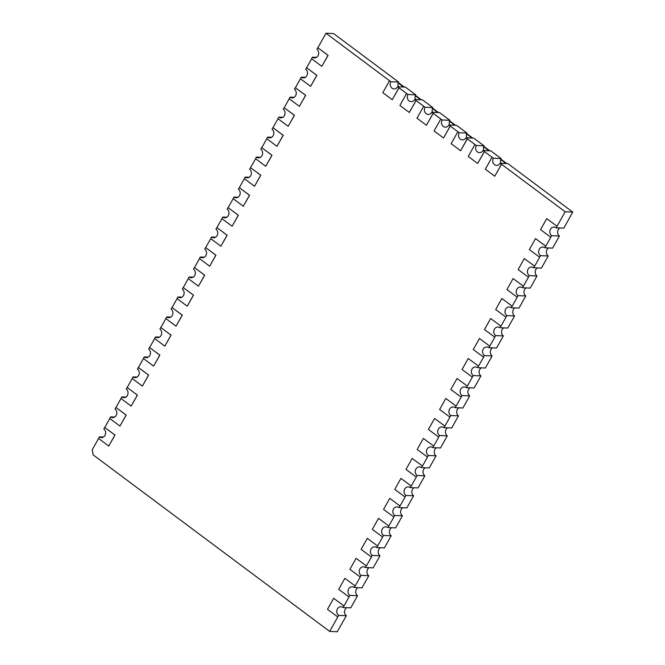 <?xml version="1.0" encoding="UTF-8"?>
<svg xmlns="http://www.w3.org/2000/svg" width="665" height="665" viewBox="0 0 665 665"><rect width="100%" height="100%" fill="white"/><g stroke="black" fill="none" stroke-linecap="round" stroke-linejoin="round"><path stroke-width="1" d="M316.54 57.34L312.475 57.165A4.672 4.023 -87.5 0 0 314.478 57.897A4.672 4.023 -87.5 0 0 318.045 55.744A4.672 4.023 -87.5 0 0 316.889 49.293L317.77 47.722L327.995 55.353L321.81 66.367L311.586 58.736L312.475 57.165M305.326 77.323L301.253 77.148A4.672 4.023 -87.5 0 0 303.265 77.88A4.672 4.023 -87.5 0 0 306.831 75.727A4.672 4.023 -87.5 0 0 305.676 69.276L306.557 67.705L316.781 75.336L310.597 86.35L300.372 78.719L301.253 77.148M294.113 97.306L290.04 97.132A4.672 4.023 -87.5 0 0 292.051 97.863A4.672 4.023 -87.5 0 0 295.609 95.71A4.672 4.023 -87.5 0 0 294.454 89.268L295.343 87.689L305.568 95.319L299.383 106.334L289.159 98.703L290.04 97.132M282.891 117.289L278.826 117.115A4.672 4.023 -87.5 0 0 280.829 117.846A4.672 4.023 -87.5 0 0 284.396 115.693A4.672 4.023 -87.5 0 0 283.24 109.251L284.13 107.672L294.354 115.303L288.169 126.317L277.945 118.686L278.826 117.115M271.677 137.273L267.613 137.098A4.672 4.023 -87.5 0 0 269.616 137.83A4.672 4.023 -87.5 0 0 273.182 135.677A4.672 4.023 -87.5 0 0 272.027 129.234L272.908 127.655L283.132 135.286L276.956 146.3L266.731 138.669L267.613 137.098M260.464 157.256L256.399 157.081A4.672 4.023 -87.5 0 0 258.402 157.813A4.672 4.023 -87.5 0 0 261.968 155.66A4.672 4.023 -87.5 0 0 260.813 149.218L261.694 147.638L271.918 155.269L265.742 166.283L255.518 158.661L256.399 157.081M249.25 177.247L245.185 177.065A4.672 4.023 -87.5 0 0 247.189 177.796A4.672 4.023 -87.5 0 0 250.755 175.643A4.672 4.023 -87.5 0 0 249.599 169.201L250.481 167.63L260.705 175.252L254.529 186.275L244.304 178.644L245.185 177.065M238.037 197.231L233.972 197.048A4.672 4.023 -87.5 0 0 235.975 197.779A4.672 4.023 -87.5 0 0 239.541 195.626A4.672 4.023 -87.5 0 0 238.386 189.184L239.267 187.613L249.491 195.244L243.307 206.258L233.091 198.627L233.972 197.048M226.823 217.214L222.758 217.039A4.672 4.023 -87.5 0 0 224.762 217.763A4.672 4.023 -87.5 0 0 228.328 215.61A4.672 4.023 -87.5 0 0 227.172 209.167L228.053 207.596L238.278 215.227L232.093 226.241L221.869 218.61L222.758 217.039M215.61 237.197L211.545 237.023A4.672 4.023 -87.5 0 0 213.548 237.746A4.672 4.023 -87.5 0 0 217.114 235.593A4.672 4.023 -87.5 0 0 215.959 229.151L216.84 227.58L227.064 235.21L220.88 246.225L210.655 238.594L211.545 237.023M204.396 257.18L200.323 257.006A4.672 4.023 -87.5 0 0 202.335 257.729A4.672 4.023 -87.5 0 0 205.901 255.576A4.672 4.023 -87.5 0 0 204.745 249.134L205.626 247.563L215.851 255.194L209.666 266.208L199.442 258.577L200.323 257.006M193.183 277.164L189.109 276.989A4.672 4.023 -87.5 0 0 191.121 277.721A4.672 4.023 -87.5 0 0 194.679 275.559A4.672 4.023 -87.5 0 0 193.523 269.117L194.413 267.546L204.637 275.177L198.453 286.191L188.228 278.56L189.109 276.989M181.961 297.147L177.896 296.972A4.672 4.023 -87.5 0 0 179.899 297.704A4.672 4.023 -87.5 0 0 183.465 295.551A4.672 4.023 -87.5 0 0 182.31 289.1L183.199 287.529L193.424 295.16L187.239 306.174L177.015 298.543L177.896 296.972M170.747 317.13L166.682 316.956A4.672 4.023 -87.5 0 0 168.686 317.687A4.672 4.023 -87.5 0 0 172.252 315.534A4.672 4.023 -87.5 0 0 171.096 309.084L171.977 307.513L182.202 315.144L176.025 326.158L165.801 318.527L166.682 316.956M159.534 337.113L155.469 336.939A4.672 4.023 -87.5 0 0 157.472 337.67A4.672 4.023 -87.5 0 0 161.038 335.517A4.672 4.023 -87.5 0 0 159.883 329.075L160.764 327.496L170.988 335.127L164.812 346.141L154.588 338.51L155.469 336.939M148.32 357.097L144.255 356.922A4.672 4.023 -87.5 0 0 146.258 357.654A4.672 4.023 -87.5 0 0 149.825 355.501A4.672 4.023 -87.5 0 0 148.669 349.059L149.55 347.479L159.775 355.11L153.598 366.124L143.374 358.493L144.255 356.922M137.106 377.08L133.042 376.905A4.672 4.023 -87.5 0 0 135.045 377.637A4.672 4.023 -87.5 0 0 138.611 375.484A4.672 4.023 -87.5 0 0 137.456 369.042L138.337 367.462L148.561 375.093L142.377 386.107L132.16 378.485L133.042 376.905M125.893 397.072L121.828 396.889A4.672 4.023 -87.5 0 0 123.831 397.62A4.672 4.023 -87.5 0 0 127.397 395.467A4.672 4.023 -87.5 0 0 126.242 389.025L127.123 387.454L137.347 395.077L131.163 406.099L120.939 398.468L121.828 396.889M114.679 417.055L110.614 416.872A4.672 4.023 -87.5 0 0 112.618 417.603A4.672 4.023 -87.5 0 0 116.184 415.45A4.672 4.023 -87.5 0 0 115.028 409.008L115.91 407.437L126.134 415.068L119.949 426.082L109.725 418.451L110.614 416.872M103.466 437.038L99.393 436.855A4.672 4.023 -87.5 0 0 101.404 437.587A4.672 4.023 -87.5 0 0 104.97 435.434A4.672 4.023 -87.5 0 0 103.815 428.992L104.696 427.42L114.92 435.051L108.736 446.065L98.511 438.435L99.393 436.855M407.953 94.488L406.606 93.482L399.898 105.444L409.316 112.468L416.024 100.515L414.677 99.509A4.672 4.023 92.5 0 1 411.12 101.662A4.672 4.023 92.5 0 1 407.728 99.168A4.672 4.023 92.5 0 1 407.953 94.488L415.716 94.829L406.706 88.096L405.359 87.098L397.595 86.758A4.672 4.023 92.5 0 1 394.029 88.91A4.672 4.023 92.5 0 1 390.646 86.417A4.672 4.023 92.5 0 1 390.87 81.737L389.524 80.731L382.816 92.693L392.234 99.725L398.942 87.763L397.595 86.758M406.606 93.482L398.942 87.763M423.763 100.897A6.534 5.628 -87.5 0 0 423.788 100.847L422.441 99.841L414.677 99.509M440.845 113.648A6.534 5.628 -87.5 0 0 440.87 113.599L439.532 112.593L431.768 112.26A4.672 4.023 92.5 0 1 428.202 114.413A4.672 4.023 92.5 0 1 424.819 111.919A4.672 4.023 92.5 0 1 425.043 107.24L416.024 100.515M425.043 107.24L432.799 107.572L423.788 100.847M457.936 126.4A6.534 5.628 -87.5 0 0 457.961 126.35L456.614 125.344L448.85 125.012A4.672 4.023 92.5 0 1 445.284 127.165A4.672 4.023 92.5 0 1 441.901 124.663A4.672 4.023 92.5 0 1 442.125 119.991L431.768 112.26M442.125 119.991L449.889 120.323L440.87 113.599M475.018 139.151A6.534 5.628 -87.5 0 0 475.043 139.101L473.696 138.096L465.932 137.763A4.672 4.023 92.5 0 1 462.366 139.916A4.672 4.023 92.5 0 1 458.983 137.414A4.672 4.023 92.5 0 1 459.207 132.742L448.85 125.012M459.207 132.742L466.971 133.075L457.961 126.35M492.1 151.903A6.534 5.628 -87.5 0 0 492.125 151.853L490.787 150.847L483.023 150.514A4.672 4.023 92.5 0 1 479.457 152.667A4.672 4.023 92.5 0 1 476.074 150.165A4.672 4.023 92.5 0 1 476.298 145.494L465.932 137.763M476.298 145.494L484.054 145.826L475.043 139.101M509.19 164.646A6.534 5.628 -87.5 0 0 509.215 164.604L507.869 163.598L500.105 163.266A4.672 4.023 92.5 0 1 496.539 165.419A4.672 4.023 92.5 0 1 493.156 162.917A4.672 4.023 92.5 0 1 493.38 158.245L483.023 150.514M493.38 158.245L501.144 158.578L492.125 151.853M390.87 81.737L398.634 82.078L333.564 33.583L325.991 33.25L389.524 80.731M310.597 86.35L316.873 75.345L306.557 67.705M306.648 67.714L311.661 58.786M321.81 66.367L328.086 55.353L317.77 47.722M317.862 47.73L325.991 33.25M299.383 106.334L305.659 95.328L295.343 87.689M295.435 87.697L300.439 78.769M288.169 126.317L294.445 115.311L284.13 107.672M284.221 107.68L289.225 98.752M276.956 146.3L283.232 135.294L272.908 127.655M273.007 127.663L278.012 118.744M265.742 166.283L272.018 155.278L261.694 147.638M261.794 147.647L266.798 138.727M254.529 186.275L260.805 175.261L250.481 167.63M250.58 167.63L255.584 158.711M243.307 206.258L249.583 195.244L239.267 187.613M239.367 187.613L244.371 178.694M232.093 226.241L238.369 215.227L228.053 207.596M228.145 207.596L233.157 198.677M220.88 246.225L227.156 235.21L216.84 227.58M216.931 227.58L221.944 218.66M209.666 266.208L215.942 255.194L205.626 247.563M205.718 247.563L210.73 238.644M198.453 286.191L204.729 275.177L194.413 267.546M194.504 267.546L199.508 258.627M187.239 306.174L193.515 295.169L183.199 287.529M183.291 287.538L188.295 278.61M176.025 326.158L182.301 315.152L171.977 307.513M172.077 307.521L177.081 298.593M164.812 346.141L171.088 335.135L160.764 327.496M160.864 327.504L165.868 318.577M153.598 366.124L159.874 355.118L149.55 347.479M149.65 347.487L154.654 338.56M142.377 386.107L148.652 375.102L138.337 367.462M138.436 367.471L143.441 358.551M131.163 406.099L137.439 395.085L127.123 387.454M127.215 387.454L132.227 378.535M119.949 426.082L126.225 415.068L115.91 407.437M116.001 407.437L121.013 398.518M108.736 446.065L115.012 435.051L104.696 427.42M104.787 427.42L109.8 418.501M333.655 598.292L343.98 605.931L333.655 598.292L327.479 609.315L337.795 616.945L329.674 631.418L93.175 454.918L92.252 449.764L98.578 438.484M509.215 164.604L572.748 212.085L564.718 226.566A6.534 5.628 -87.5 0 0 564.652 226.516M329.674 631.418L337.246 631.75L346.349 615.707L338.585 615.366A4.672 4.023 92.5 0 1 336.964 610.046A4.672 4.023 92.5 0 1 340.995 606.771A4.672 4.023 92.5 0 1 342.999 607.502L350.763 607.835L356.681 597.295L357.562 595.724L349.798 595.383A4.672 4.023 92.5 0 1 348.186 590.063A4.672 4.023 92.5 0 1 352.209 586.788A4.672 4.023 92.5 0 1 354.212 587.519L361.976 587.852L367.895 577.311L368.776 575.732L361.012 575.4A4.672 4.023 92.5 0 1 359.399 570.071A4.672 4.023 92.5 0 1 363.423 566.804A4.672 4.023 92.5 0 1 365.426 567.528L373.19 567.868L379.108 557.328L379.989 555.749L372.225 555.416A4.672 4.023 92.5 0 1 370.613 550.088A4.672 4.023 92.5 0 1 374.636 546.821A4.672 4.023 92.5 0 1 376.639 547.544L384.403 547.885L385.293 546.314L391.203 535.766L383.439 535.433A4.672 4.023 92.5 0 1 381.826 530.105A4.672 4.023 92.5 0 1 385.85 526.838A4.672 4.023 92.5 0 1 387.861 527.561L395.617 527.902L396.506 526.331L402.416 515.782L394.661 515.45A4.672 4.023 92.5 0 1 393.04 510.121A4.672 4.023 92.5 0 1 397.063 506.855A4.672 4.023 92.5 0 1 399.075 507.578L406.839 507.919L413.638 495.799L405.874 495.467A4.672 4.023 92.5 0 1 404.254 490.138A4.672 4.023 92.5 0 1 408.285 486.863A4.672 4.023 92.5 0 1 410.288 487.595L418.052 487.935L424.852 475.816L417.088 475.483A4.672 4.023 92.5 0 1 415.467 470.155A4.672 4.023 92.5 0 1 419.499 466.88A4.672 4.023 92.5 0 1 421.502 467.611L429.266 467.952L435.184 457.404L436.065 455.833L428.302 455.492A4.672 4.023 92.5 0 1 426.681 450.172A4.672 4.023 92.5 0 1 430.712 446.897A4.672 4.023 92.5 0 1 432.715 447.628L440.479 447.961L446.398 437.42L447.279 435.849L439.515 435.508A4.672 4.023 92.5 0 1 437.894 430.189A4.672 4.023 92.5 0 1 441.926 426.913A4.672 4.023 92.5 0 1 443.929 427.645L451.693 427.977L457.611 417.437L458.493 415.866L450.729 415.525A4.672 4.023 92.5 0 1 449.116 410.205A4.672 4.023 92.5 0 1 453.139 406.93A4.672 4.023 92.5 0 1 455.143 407.662L462.906 407.994L468.825 397.454L469.706 395.883L461.942 395.542A4.672 4.023 92.5 0 1 460.33 390.222A4.672 4.023 92.5 0 1 464.353 386.947A4.672 4.023 92.5 0 1 466.356 387.678L474.12 388.011L480.039 377.471L480.92 375.9L473.156 375.559A4.672 4.023 92.5 0 1 471.543 370.239A4.672 4.023 92.5 0 1 475.566 366.964A4.672 4.023 92.5 0 1 477.57 367.695L485.334 368.028L486.223 366.457L492.133 355.916L484.369 355.576A4.672 4.023 92.5 0 1 482.757 350.247A4.672 4.023 92.5 0 1 486.78 346.98A4.672 4.023 92.5 0 1 488.792 347.712L496.547 348.044L497.437 346.473L503.347 335.925L495.591 335.592A4.672 4.023 92.5 0 1 493.97 330.264A4.672 4.023 92.5 0 1 497.994 326.997A4.672 4.023 92.5 0 1 500.005 327.72L507.769 328.061L514.569 315.942L506.805 315.609A4.672 4.023 92.5 0 1 505.184 310.281A4.672 4.023 92.5 0 1 509.215 307.014A4.672 4.023 92.5 0 1 511.219 307.737L518.983 308.078L525.782 295.958L518.018 295.626A4.672 4.023 92.5 0 1 516.397 290.297A4.672 4.023 92.5 0 1 520.429 287.031A4.672 4.023 92.5 0 1 522.432 287.754L530.196 288.095L536.996 275.975L529.232 275.643A4.672 4.023 92.5 0 1 527.611 270.314A4.672 4.023 92.5 0 1 531.643 267.039A4.672 4.023 92.5 0 1 533.646 267.771L541.41 268.111L548.209 255.992L540.446 255.659A4.672 4.023 92.5 0 1 538.825 250.331A4.672 4.023 92.5 0 1 542.856 247.056A4.672 4.023 92.5 0 1 544.859 247.787L545.741 246.216L535.516 238.585L545.84 246.216L551.659 235.676L559.423 236.009L553.504 246.549A6.534 5.628 -87.5 0 0 553.438 246.499M484.461 151.52L477.653 163.474L484.369 151.512M467.379 138.769L460.662 150.731L467.279 138.761M450.288 126.017L443.58 137.979L450.197 126.017M433.206 113.266L426.498 125.228L433.115 113.266M416.124 100.515L409.316 112.468M399.033 87.763L392.234 99.725M344.877 578.309L355.193 585.948L344.877 578.309L338.693 589.323L349.009 596.962L343.98 605.931M356.091 558.326L366.407 565.965L356.091 558.326L349.906 569.34L360.222 576.979L355.193 585.948M367.304 538.342L377.62 545.982L367.304 538.342L361.12 549.356L371.436 556.996L366.407 565.965M378.518 518.359L388.834 525.998L378.518 518.359L372.334 529.373L382.658 537.012L377.62 545.982M389.732 498.376L400.047 506.007L389.732 498.376L383.547 509.39L393.871 517.029L388.834 525.998M400.945 478.393L411.261 486.024L400.945 478.393L394.761 489.407L405.085 497.038L400.047 506.007M412.159 458.409L422.483 466.04L412.159 458.409L405.983 469.424L416.298 477.054L411.261 486.024M423.372 438.426L433.696 446.057L423.372 438.426L417.196 449.44L427.512 457.071L422.483 466.04M434.586 418.443L444.91 426.074L434.586 418.443L428.41 429.457L438.725 437.088L433.696 446.057M445.808 398.46L456.124 406.091L445.808 398.46L439.623 409.474L449.939 417.105L444.91 426.074M457.021 378.468L467.337 386.107L457.021 378.468L450.837 389.49L461.153 397.121L456.124 406.091M468.235 358.485L478.551 366.124L468.235 358.485L462.05 369.499L472.366 377.138L467.337 386.107M479.448 338.502L489.764 346.141L479.448 338.502L473.264 349.516L483.588 357.155L478.551 366.124M490.662 318.518L500.978 326.158L490.662 318.518L484.477 329.532L494.802 337.172L489.764 346.141M501.876 298.535L512.191 306.174L501.876 298.535L495.691 309.549L506.015 317.188L500.978 326.158M513.089 278.552L523.413 286.183L513.089 278.552L506.913 289.566L517.229 297.205L512.191 306.174M524.303 258.569L534.627 266.2L524.303 258.569L518.126 269.583L528.442 277.214L523.413 286.183M535.516 238.585L529.34 249.599L539.656 257.23L534.627 266.2M546.738 218.602L557.054 226.233L546.738 218.602L540.554 229.616L550.778 237.247M492.034 157.239L485.325 169.193L494.743 176.225L501.543 164.272L565.175 211.761L557.054 226.233M544.859 247.787L552.623 248.128L553.504 246.549M539.564 257.23L540.446 255.659M533.646 267.771L534.527 266.2M528.351 277.214L529.232 275.643M522.432 287.754L523.313 286.183M517.137 297.197L518.018 295.626M511.219 307.737L512.1 306.166M505.915 317.18L506.805 315.609M500.005 327.72L500.886 326.149M494.702 337.163L495.591 335.592M488.792 347.712L489.673 346.132M483.488 357.147L484.369 355.576M477.57 367.695L478.459 366.116M472.275 377.13L473.156 375.559M466.356 387.678L467.246 386.099M461.061 397.121L461.942 395.542M455.143 407.662L456.024 406.091M449.848 417.105L450.729 415.525M443.929 427.645L444.81 426.074M438.634 437.088L439.515 435.508M432.715 447.628L433.597 446.057M427.42 457.071L428.302 455.492M421.502 467.611L422.383 466.04M416.207 477.054L417.088 475.483M410.288 487.595L411.17 486.024M404.985 497.038L405.874 495.467M399.075 507.578L399.956 506.007M393.771 517.021L394.661 515.45M387.861 527.561L388.742 525.99M382.558 537.004L383.439 535.433M376.639 547.544L377.529 545.973M371.344 556.987L372.225 555.416M365.426 567.528L366.315 565.957M360.131 576.971L361.012 575.4M354.212 587.519L355.093 585.94M348.917 596.954L349.798 595.383M342.999 607.502L343.88 605.923M551.659 235.676A4.672 4.023 92.5 0 1 550.046 230.348A4.672 4.023 92.5 0 1 554.07 227.073A4.672 4.023 92.5 0 1 556.073 227.804L556.954 226.233M556.073 227.804L563.837 228.145L564.718 226.566M572.748 212.085L565.175 211.761M337.704 616.937L338.585 615.366M501.543 164.272L500.105 163.266M559.423 236.009A4.672 4.023 92.5 0 1 559.772 227.962M548.209 255.992A4.672 4.023 92.5 0 1 548.558 247.945M536.996 275.975A4.672 4.023 92.5 0 1 537.345 267.928M525.782 295.958A4.672 4.023 92.5 0 1 526.131 287.92M514.569 315.942A4.672 4.023 92.5 0 1 514.91 307.903M503.347 335.925A4.672 4.023 92.5 0 1 503.696 327.887M492.133 355.916A4.672 4.023 92.5 0 1 492.482 347.87M480.92 375.9A4.672 4.023 92.5 0 1 481.269 367.853M469.706 395.883A4.672 4.023 92.5 0 1 470.055 387.836M458.493 415.866A4.672 4.023 92.5 0 1 458.842 407.82M447.279 435.849A4.672 4.023 92.5 0 1 447.628 427.803M436.065 455.833A4.672 4.023 92.5 0 1 436.415 447.786M424.852 475.816A4.672 4.023 92.5 0 1 425.201 467.769M413.638 495.799A4.672 4.023 92.5 0 1 413.979 487.753M402.416 515.782A4.672 4.023 92.5 0 1 402.766 507.744M391.203 535.766A4.672 4.023 92.5 0 1 391.552 527.727M379.989 555.749A4.672 4.023 92.5 0 1 380.338 547.711M368.776 575.732A4.672 4.023 92.5 0 1 369.125 567.694M357.562 595.724A4.672 4.023 92.5 0 1 357.911 587.677M346.349 615.707A4.672 4.023 92.5 0 1 346.698 607.66M398.426 86.791A4.672 4.023 92.5 0 1 398.634 82.078M415.517 99.542A4.672 4.023 92.5 0 1 415.716 94.829M432.599 112.294A4.672 4.023 92.5 0 1 432.799 107.572M423.696 106.234L416.98 118.195L426.398 125.219M449.681 125.045A4.672 4.023 92.5 0 1 449.889 120.323M440.779 118.985L434.07 130.947L443.488 137.971M466.764 137.796A4.672 4.023 92.5 0 1 466.971 133.075M457.861 131.737L451.153 143.698L460.571 150.722M483.854 150.548A4.672 4.023 92.5 0 1 484.054 145.826M474.951 144.488L468.235 156.45L477.653 163.474M500.936 163.299A4.672 4.023 92.5 0 1 501.144 158.578M494.743 176.225L501.452 164.263M506.123 163.524L500.737 159.5M489.041 150.772L483.655 146.757M471.959 138.021L466.572 134.006M454.868 125.269L449.482 121.254M437.786 112.518L432.4 108.503M420.704 99.767L415.317 95.752M403.613 87.015L398.227 83M398.368 82.618L404.303 87.049M415.45 95.369L421.394 99.8M432.541 108.121L438.476 112.551M449.623 120.872L455.558 125.303M466.705 133.623L472.649 138.054M483.796 146.375L489.731 150.805M500.878 159.126L506.813 163.557"/></g></svg>
